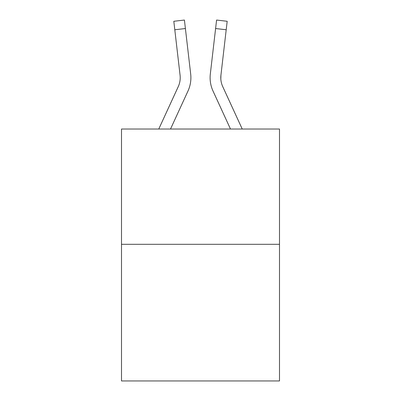 <?xml version="1.0" encoding="UTF-8"?>
<svg xmlns="http://www.w3.org/2000/svg" width="401" height="401" viewBox="0 0 401 401"><rect width="100%" height="100%" fill="white"/><g stroke="black" fill="none" stroke-linecap="round" stroke-linejoin="round"><path stroke-width="0.6" d="M279.497 244.309L279.497 129.022L121.503 129.022L121.503 380.95L279.497 380.95L279.497 244.309L121.503 244.309M187.964 91.072L170.52 129.022L187.964 91.072A32.025 32.025 0 0 0 190.681 74.005L185.402 28.531L174.796 29.764L173.813 21.283L184.415 20.05L173.813 21.283L184.415 20.05L185.402 28.531M190.836 79.583L190.886 78.27M190.53 72.721L190.681 74.005L190.53 72.721M213.036 91.072L230.48 129.022L213.036 91.072A32.025 32.025 0 0 1 210.319 74.005L216.585 20.05L227.187 21.283L216.585 20.05L227.187 21.283L216.585 20.05L227.187 21.283L216.585 20.05L227.187 21.283L216.585 20.05L227.187 21.283L216.585 20.05L227.187 21.283L216.585 20.05L227.187 21.283L216.585 20.05L227.187 21.283L226.204 29.764L215.598 28.531M210.109 78.005L210.164 79.583M220.821 78.952L220.926 75.233L220.821 78.952L220.926 75.233L220.821 78.952L220.926 75.233L220.821 78.952L220.926 75.233L220.821 78.952L220.926 75.233L220.821 78.952L220.926 75.233L226.204 29.764M242.229 129.022L222.735 86.611A21.348 21.348 0 0 1 220.786 77.949L220.786 77.949A21.348 21.348 0 0 0 222.735 86.611A21.348 21.348 0 0 1 220.786 77.949A21.348 21.348 0 0 0 222.735 86.611A21.348 21.348 0 0 1 220.786 77.949A21.348 21.348 0 0 0 222.735 86.611A21.348 21.348 0 0 1 220.786 77.949A21.348 21.348 0 0 0 222.735 86.611A21.348 21.348 0 0 1 220.786 77.949A21.348 21.348 0 0 0 222.735 86.611A21.348 21.348 0 0 1 220.926 75.233M158.771 129.022L178.265 86.611A21.348 21.348 0 0 0 180.074 75.233L174.796 29.764M173.813 21.283L184.415 20.05"/></g></svg>
